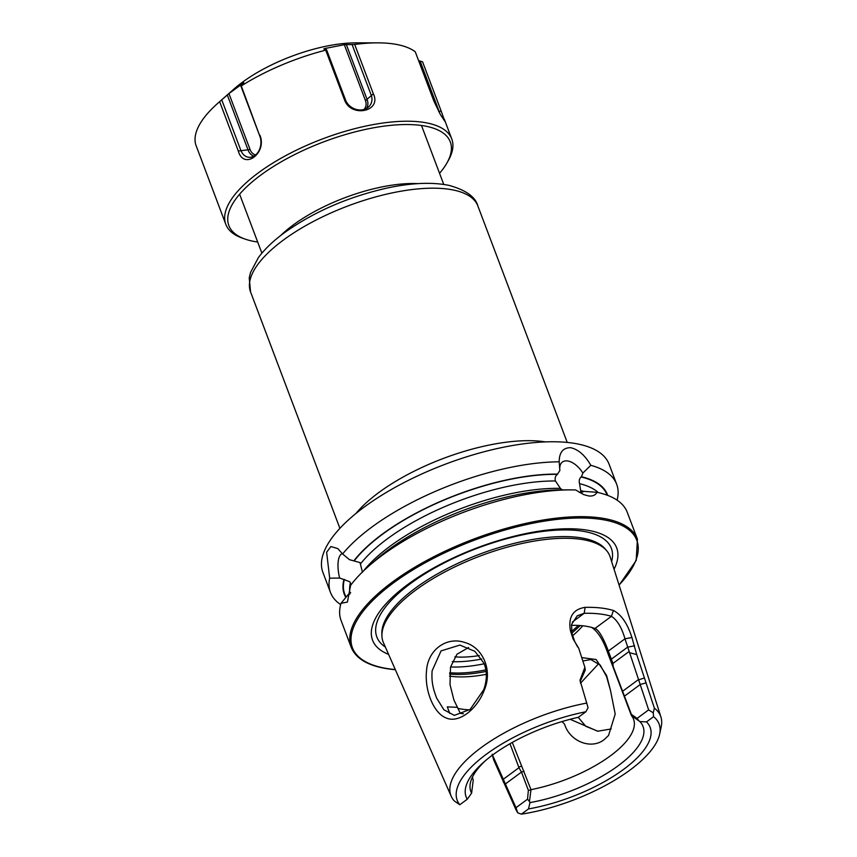 <?xml version="1.0" encoding="UTF-8"?>
<svg xmlns="http://www.w3.org/2000/svg" width="857" height="857" viewBox="0 0 857 857"><rect width="100%" height="100%" fill="white"/><g stroke="black" fill="none" stroke-linecap="round" stroke-linejoin="round"><path stroke-width="1.29" d="M459.963 712.606L453.878 699.933L450.011 684.529L450.536 667.1L456.931 654.266L468.608 647.496M581.753 657.608L596.151 659.526L606.595 675.487L610.452 690.303L606.606 676.698L600.264 665.118L590.848 659.558L582.846 660.983M598.047 731.257L585.802 726.308L578.207 717.33M426.582 670.238C428.018 649.82 446.54 636.29 464.644 642.45C482.994 647.378 492.786 670.217 484.334 690.035C476.781 710.003 458.356 723.544 446.186 717.962C433.749 713.452 424.269 690.292 426.582 670.238M483.894 663.136L474.885 651.32L459.888 645.085L441.055 650.892L432.121 670.806C431.285 682.418 433.321 689.146 436.599 698.016L443.894 709.767L454.328 715.381L470.182 709.392L483.723 689.714C487.151 680.029 487.215 671.17 483.894 663.136M562.331 489.883L560.382 488.383L555.465 480.981C554.693 478.26 555.336 476.053 557.382 474.35L559.867 470.525L559.192 461.816A152.975 57.912 159.3 0 0 342.607 553.965L349.463 559.675L360.026 562.588L362.468 572.305M579.246 492.389A18.168 10.027 53.6 0 0 583.853 491.361L596.943 492.304C595.519 495.132 592.819 496.353 588.845 495.978L583.799 494.65L575.636 489.947A152.975 57.912 159.3 0 0 570.676 489.872A152.975 57.912 159.3 0 0 368.681 566.198A152.975 57.912 159.3 0 0 350.62 585.342L347.406 602.096L341.032 603.285L348.767 593.901A20.6 7.574 -101.4 0 0 349.86 594.126M348.767 593.901L350.684 592.712M351.145 584.645L349.785 581.764L343.925 579.536A140.698 53.263 159.3 0 0 345.842 597.447M559.192 461.816C559.225 452.421 563.028 447.708 570.591 447.686C578.271 449.379 585.01 455.26 590.805 465.308L582.856 473.064A18.168 10.027 53.6 0 0 567.248 460.916A18.168 10.027 53.6 0 0 562.417 462.03A18.168 10.027 53.6 0 0 559.739 469.058M610.452 690.303L615.197 714.052L608.556 735.456L604.249 739.559C591.244 749.993 569.787 741.455 564.549 724.154L562.031 721.562M449.754 713.41L447.311 706.875L457.338 707.325M570.151 719.28L597.672 731.214L611.202 728.964M457.799 708.321A85.721 32.448 159.3 0 0 464.676 709.489A85.721 32.448 159.3 0 0 469.604 709.864M586.809 703.061A112.128 42.443 159.3 0 0 451.211 796.292A112.128 42.443 159.3 0 0 454.189 800.856L459.77 804.755A107.918 40.857 159.3 0 1 486.358 754.235A107.918 40.857 159.3 0 1 585.867 711.771L588.073 707.711L579.996 680.233L584.903 667.314L578.689 648.181L573.129 639.001L570.43 630.698C568.095 617.051 572.99 609.273 585.117 607.356A117.334 44.425 -20.7 0 1 600.564 607.956A117.334 44.425 -20.7 0 1 613.408 610.484C621.325 614.587 627.495 623.585 631.92 637.49L636.73 654.598L654.373 708.139L653.248 712.842L648.642 709.875L624.978 638.808C621.732 627.528 617.222 620.029 611.437 616.312A112.985 42.775 159.3 0 0 599.064 613.88A112.985 42.775 159.3 0 0 584.195 613.301L577.189 615.829L571.598 624.378L571.876 632.948L574.576 641.25L577.639 646.992M585.117 607.356L584.195 613.301L572.369 622.011M341.032 603.285A152.975 57.912 159.3 0 0 341.075 620.489L351.199 647.281A152.975 57.912 159.3 0 1 429.925 558.753A152.975 57.912 159.3 0 1 596.975 517.489A152.975 57.912 159.3 0 1 637.404 539.139L627.281 512.347A152.975 57.912 159.3 0 0 596.943 492.304M617.104 500.156A152.975 57.912 159.3 0 0 616.676 484.28L609.102 464.226A152.975 57.912 159.3 0 0 568.662 442.587A152.975 57.912 159.3 0 0 401.622 483.851A152.975 57.912 159.3 0 0 322.896 572.38L330.47 592.433A152.975 57.912 159.3 0 0 340.658 604.614M616.676 484.28A152.975 57.912 159.3 0 0 590.805 465.308M449.518 676.098A85.721 32.448 159.3 0 0 452.196 676.452A85.721 32.448 159.3 0 0 486.305 674.33M472.486 777.02A85.721 32.448 159.3 0 0 473.182 779.838A85.721 32.448 159.3 0 0 473.246 779.999L473.085 779.549M512.282 742.441L530.986 789.651L529.465 801.52L529.947 802.613L528.501 808.922L521.41 814.15A107.918 40.857 159.3 0 0 659.654 734.128L661.229 726.715A112.128 42.443 159.3 0 0 660.929 717.041L610.173 556.975A121.223 45.892 159.3 0 0 606.831 550.901A121.223 45.892 159.3 0 0 577.822 538.935A121.223 45.892 159.3 0 0 452.185 568.191A121.223 45.892 159.3 0 0 381.922 635.883A121.223 45.892 159.3 0 0 383.422 642.654L451.211 796.292M660.929 717.041A112.128 42.443 159.3 0 0 654.373 708.139M516.139 810.079L493.728 760.052L492.143 754.256L516 807.69L517.692 812.8L516.139 810.079M614.051 569.187A130.5 49.406 159.3 0 0 582.203 529.465A130.5 49.406 159.3 0 0 419.159 576.643A130.5 49.406 159.3 0 0 388.596 654.384M557.703 474.114A140.698 53.263 159.3 0 0 354.016 560.649M570.676 489.872L561.41 489.883A140.698 53.263 159.3 0 0 375.634 560.082L368.681 566.198M343.925 579.536L339.64 578.068L329.677 578.175A152.975 57.912 159.3 0 0 330.47 592.433M607.742 495.41A140.698 53.263 159.3 0 0 581.421 476.738L581.1 476.974C579.311 478.699 578.796 480.927 579.568 483.648L580.917 492.389M653.248 712.842L653.591 716.666L646.499 721.905L639.858 721.562L631.416 715.584L607.57 652.573C603.082 639.686 597.672 631.234 591.33 627.228M659.654 734.128A107.918 40.857 159.3 0 0 653.591 716.666M521.41 814.15L517.692 812.8M528.501 808.922A98.362 37.237 159.3 0 0 623.585 769.393A98.362 37.237 159.3 0 0 646.499 721.905M529.947 802.613A92.031 34.837 159.3 0 0 618.176 765.762A92.031 34.837 159.3 0 0 639.858 721.562M530.986 789.651A85.721 32.448 159.3 0 0 633.569 719.237A85.721 32.448 159.3 0 0 631.416 715.584M585.867 711.771L578.389 717.288A98.362 37.237 159.3 0 0 483.884 762.023A98.362 37.237 159.3 0 0 467.258 799.238L459.77 804.755M467.258 799.238L471.607 793.175L473.246 779.999M485.748 760.427A92.031 34.837 159.3 0 0 470.386 782.912A92.031 34.837 159.3 0 0 471.607 793.175M572.744 635.615A85.721 32.448 159.3 0 0 582.706 625.781M454.885 656.848A75.577 28.613 159.3 0 0 479.267 655.573M329.677 578.175L326.635 552.24L330.898 546.541L337.797 548.598L342.607 553.965M582.856 473.064L581.421 476.738M582.792 491.864L583.853 491.361A135.363 51.249 159.3 0 0 580.692 490.622M584.903 667.314L585.267 670.088L580.135 681.561M571.394 625.342A88.882 33.648 -20.7 0 1 594.255 628.256A88.882 33.648 -20.7 0 1 594.908 628.492C599.504 629.616 605.492 643.146 608.341 651.084L612.937 663.425L613.194 666.607L631.363 714.32L637.072 718.402L638.926 720.844M628.942 651.62L612.937 663.425M638.497 679.547L622.589 691.278M648.642 709.875L637.072 718.402M529.465 801.52L527.526 799.195L516 807.69M527.526 799.195L528.362 790.283L521.485 772.082L518.956 767.701L503.059 779.431M518.956 767.701L509.99 743.737M463.369 713.763A88.882 33.648 -20.7 0 1 460.241 713.335M573.129 639.001L574.576 641.25M613.408 610.484L611.437 616.312L594.908 628.492L593.58 628.02M631.92 637.49L624.978 638.808L608.341 651.084L607.57 652.573M634.619 645.803L627.678 647.121L611.384 659.14L610.613 660.629M629.777 652.755L636.73 654.598M638.733 679.826L644.357 677.994M503.284 782.034L503.188 779.784M612.048 664.668L613.194 666.607M521.292 766.297L518.774 767.004M530.515 790.079L528.362 790.283M622.289 690.667L622.311 691.803M631.363 714.32L631.513 715.584M580.468 683.243L598.807 663.543M342.414 553.686A20.6 7.574 -101.4 0 0 342.372 553.697A20.6 7.574 -101.4 0 0 339.64 578.068M439.545 173.296A118.352 44.8 159.3 0 0 447.086 162.723A118.352 44.8 159.3 0 0 419.919 125.283A118.352 44.8 159.3 0 0 270.448 168.411A118.352 44.8 159.3 0 0 245.038 239.071A118.352 44.8 159.3 0 0 257.689 242.017M447.086 162.723L448.5 160.184A120.783 45.721 159.3 0 0 451.768 138.952A120.783 45.721 159.3 0 0 420.776 121.983A120.783 45.721 159.3 0 0 288.563 154.131A120.783 45.721 159.3 0 0 225.809 224.341A120.783 45.721 159.3 0 0 242.295 238.107L245.038 239.071M438.666 111.464L441.216 111.185L444.847 121.319L440.38 114.559L433.888 101.115L415.249 51.774A120.783 45.721 159.3 0 0 391.167 43.611A120.783 45.721 159.3 0 0 377.466 42.85A120.783 45.721 159.3 0 0 354.691 44.468L344.332 44.703L324.428 48.603L323.785 48.988L326.538 49.652L325.724 50.156A120.783 45.721 159.3 0 0 241.288 85.914L243.806 82.754L228.937 93.574L219.649 101.672A120.783 45.721 159.3 0 0 217.989 103.108A120.783 45.721 159.3 0 0 195.771 144.726L225.809 224.341M441.216 111.185L422.576 61.833L418.623 60.718M364.011 109.471A10.948 9.256 -151 0 0 365.489 100.687L373.341 93.82L354.691 44.468M373.341 93.82C382.147 111.785 350.427 118.095 344.375 99.498L325.724 50.156M240.86 85.946L259.896 136.327L241.288 85.914M259.939 135.267C267.352 153.178 243.656 170.522 238.3 151.014L219.649 101.672M377.466 42.85L356.019 42.861A92.342 34.955 159.3 0 0 234.079 88.935L217.989 103.108M255.643 154.924A10.948 8.206 96.9 0 1 250.094 149.557L228.937 93.574M259.896 136.327A14.076 10.552 96.9 0 1 250.78 157.227A14.076 10.552 96.9 0 1 240.785 150.243L221.749 99.862M253.951 156.124A12.405 9.298 96.9 0 1 248.144 150.168L227.298 94.977M324.653 49.192L324.428 48.603M365.489 100.687L344.332 44.703M366.464 108.475A12.405 10.488 -151 0 0 367.192 99.744L346.335 44.564M326.538 49.652L345.575 100.044A14.076 11.902 -151 0 0 368.585 106.986A14.076 11.902 -151 0 0 371.167 95.02L352.131 44.628M440.059 113.992A14.076 1.35 -113 0 0 439.084 111.314L420.048 60.933M606.831 550.901L605.363 549.133A120.473 45.603 159.3 0 0 576.536 537.243A120.473 45.603 159.3 0 0 451.682 566.316A120.473 45.603 159.3 0 0 381.847 633.591L381.922 635.883M355.901 513.514A121.512 45.999 -20.7 0 1 378.805 492.539A121.512 45.999 -20.7 0 1 541.185 441.334A121.512 45.999 -20.7 0 1 545.416 441.901M250.565 291.926A121.512 45.999 -20.7 0 1 283.399 240.046A121.512 45.999 -20.7 0 1 400.765 191.24A121.512 45.999 -20.7 0 1 477.895 206.034C475.496 196.981 465.962 190.115 449.304 185.455C432.442 181.963 411.863 182.798 387.557 187.951C348.242 196.81 313.758 211.808 284.096 232.943C273.158 240.988 264.588 249.216 258.385 257.614L250.512 272.505L249.226 277.914L250.565 291.926L339.897 528.341M280.678 235.525A97.205 36.797 -20.7 0 1 293.201 225.005A97.205 36.797 -20.7 0 1 418.002 183.634M611.63 561.571A125.347 47.456 159.3 0 0 578.218 530.601A125.347 47.456 159.3 0 0 427.739 572.09A125.347 47.456 159.3 0 0 385.371 647.067M619.065 584.988A152.01 57.548 159.3 0 0 596.633 518.817A152.01 57.548 159.3 0 0 393.502 582.878A152.01 57.548 159.3 0 0 392.602 669.285A152.01 57.548 159.3 0 0 395.291 669.553M350.406 582.867A135.363 51.249 159.3 0 0 349.935 593.205M555.465 480.981A135.363 51.249 159.3 0 0 360.626 563.735M557.382 474.35A140.216 53.08 159.3 0 0 354.455 560.553M560.382 488.383A135.363 51.249 159.3 0 0 363.55 570.912M344.364 579.45A140.216 53.08 159.3 0 0 346.153 597.061M607.163 495.196A140.216 53.08 159.3 0 0 581.1 476.974M449.582 674.031A88.185 33.38 159.3 0 0 486.08 671.449M571.898 633.023A88.185 33.38 159.3 0 0 580.082 625.546M449.679 672.713A88.7 33.584 159.3 0 0 485.844 669.895M571.49 631.48A88.7 33.584 159.3 0 0 578.282 625.439M450.578 666.939A88.7 33.584 159.3 0 0 484.162 663.789M452.282 661.658A84.811 32.105 159.3 0 0 481.763 659.022M598.347 492.604A135.363 51.249 159.3 0 0 579.568 483.648M646.146 682.89L640.35 684.432L624.485 696.13L624.474 697.212M524.045 771.279L521.485 772.082L505.63 783.78L505.834 786.362M570.43 630.698L571.876 632.948M250.094 149.557L238.3 151.014M345.575 100.044L344.375 99.498M261.888 253.158L239.617 194.207M637.404 539.139L636.205 560.478L619.118 585.17M395.366 669.713L392.185 669.403C369.87 666.853 356.212 659.472 351.199 647.281M443.755 184.437L421.483 125.486M567.227 442.437L477.895 206.034M444.247 119.059L451.768 138.952"/></g></svg>
